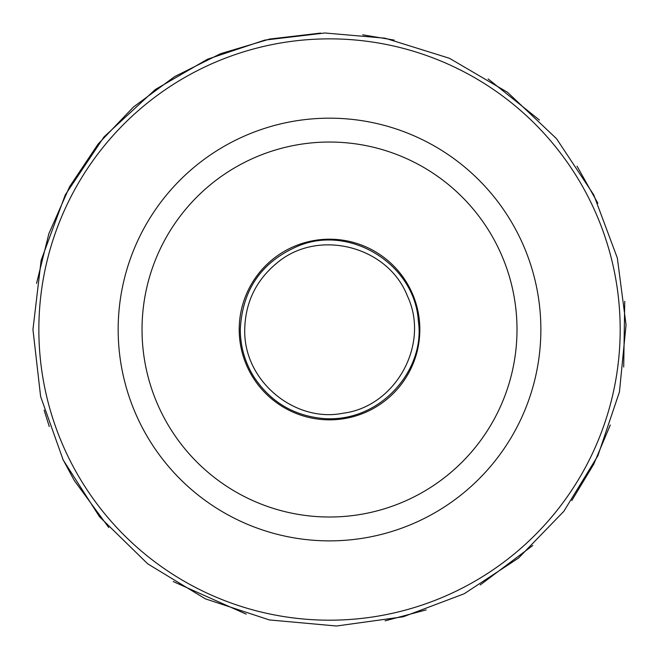 <?xml version="1.0" encoding="UTF-8"?>
<svg xmlns="http://www.w3.org/2000/svg" width="659" height="659" viewBox="0 0 659 659"><rect width="100%" height="100%" fill="white"/><g stroke="black" fill="none" stroke-linecap="round" stroke-linejoin="round"><path stroke-width="0.99" d="M540.866 329.525A211.35 211.35 0 0 0 329.516 118.175A211.35 211.35 0 0 0 118.167 329.525A211.35 211.35 0 0 0 329.516 540.874A211.35 211.35 0 0 0 540.866 329.525M142.031 329.525A187.486 187.486 0 0 1 423.259 167.155A187.486 187.486 0 0 1 423.259 491.894A187.486 187.486 0 0 1 142.031 329.525M239.201 329.525A90.316 90.316 0 0 1 374.674 251.301A90.316 90.316 0 0 1 374.674 407.74A90.316 90.316 0 0 1 239.201 329.525M38.856 329.525A290.66 290.66 0 0 1 474.851 77.803A290.66 290.66 0 0 1 474.851 581.246A290.66 290.66 0 0 1 38.856 329.525M244.72 329.525C243.501 381.388 295.018 422.839 342.779 413.275C395.771 406.809 430.269 344.047 407.336 295.85C387.904 246.137 318.528 228.319 277.546 262.521C256.277 279.795 245.337 302.127 244.72 329.525M240.288 329.525C240.387 346.774 245.016 362.714 254.185 377.335C270.841 402.212 294.087 415.961 323.915 418.572C381.685 422.633 425.648 368.472 418.35 321.122C415.063 265.058 351.428 224.67 299.293 245.568C262.01 261.17 242.339 289.153 240.288 329.525M32.95 329.525L40.611 396.487L63.19 459.998L99.534 516.763L147.748 563.857L205.361 598.85L269.374 619.93L336.502 626.009L403.275 616.775L464.158 593.767L518.559 558.033L563.849 511.293L597.861 455.797L619.444 391.94L626.05 324.862L617.343 258.031L593.759 194.883L556.534 138.695L507.587 92.359L449.438 58.28L385.087 38.206L324.862 32.991L264.827 40.1L207.478 59.228L155.203 89.591L104.007 136.915L65.274 194.883L41.146 260.289L32.95 329.525M44.104 410.087L49.26 426.53M62.654 458.886L74.253 480.485L108.768 527.562M173.243 581.576L246.202 614.147M385.087 620.836L426.175 609.896M480.189 584.961L532.777 545.479M571.798 500.56L593.759 464.158L610.3 424.997M623.702 367.03L624.74 301.278M597.861 203.252L577.045 166.175M539.466 120.062L488.138 78.94M394.214 40.1L362.697 34.82M320.62 33.09L269.704 39.046L220.576 53.692L174.701 76.568L133.456 107.013L98.067 144.099L69.59 186.719L48.89 233.616L36.566 283.37"/></g></svg>
